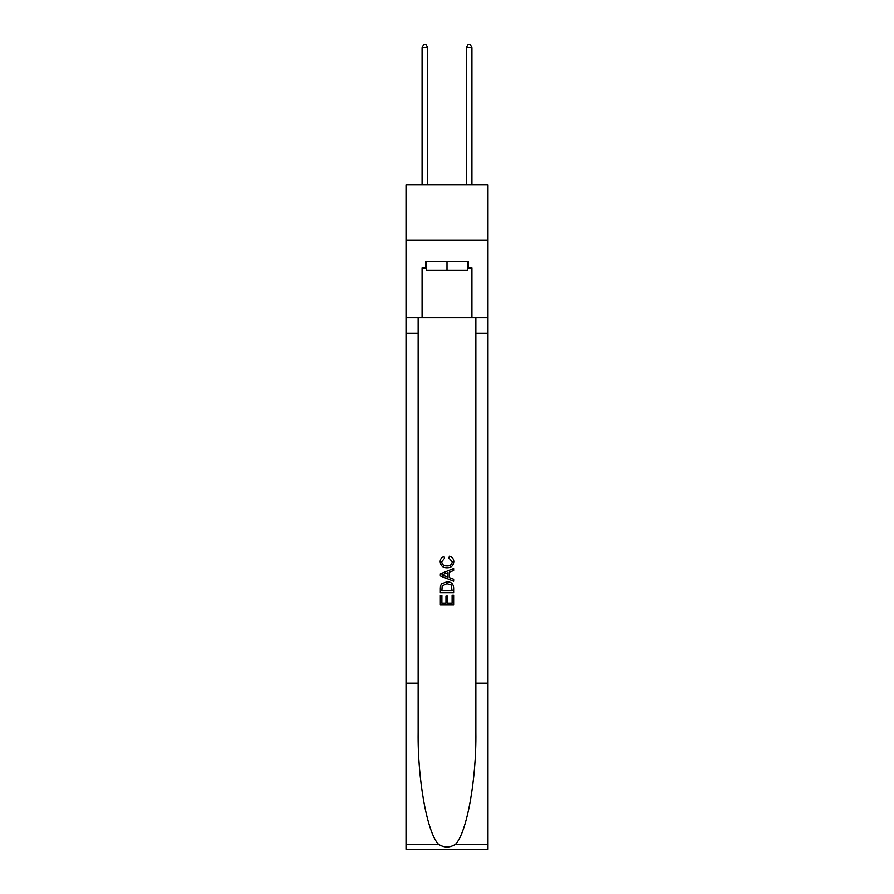 <?xml version="1.0" encoding="UTF-8"?>
<svg xmlns="http://www.w3.org/2000/svg" width="894" height="894" viewBox="0 0 894 894"><rect width="100%" height="100%" fill="white"/><g stroke="black" fill="none" stroke-linecap="round" stroke-linejoin="round"><path stroke-width="1.34" d="M487.979 240.095L487.979 184.712L406.021 184.712L406.021 240.095L487.979 240.095L487.979 317.627L471.92 317.627L471.92 267.999L468.378 267.999L468.378 261.361L425.622 261.361L425.622 267.999L426.282 267.999M467.718 261.361L467.718 270.223L426.282 270.223L426.282 261.361M447 261.361L447 270.223M452.107 595.248L452.107 603.092L447.503 603.092L452.107 603.092L452.107 595.248L453.638 595.248L453.638 604.959L440.351 604.959L440.351 595.594L440.351 604.959M445.972 596.097L445.972 603.092L441.882 603.092L445.972 603.092L445.972 596.097L447.503 596.097L447.503 603.092M441.491 583.871L440.541 585.805L441.491 583.871L446.922 581.793C451.168 581.77 453.414 583.816 453.638 587.928L453.638 592.688L440.351 592.688L440.351 588.151L440.351 592.688M449.38 556.224L448.944 558.102L449.38 556.224C452.208 556.962 453.683 558.772 453.806 561.655C453.448 565.734 451.146 567.791 446.899 567.813L446.899 567.813C442.809 567.724 440.574 565.69 440.183 561.689L440.183 561.689C440.25 559.063 441.535 557.353 444.039 556.571L444.441 558.437L441.714 561.778C442.105 564.65 443.837 566.036 446.888 565.936C449.995 566.103 451.794 564.729 452.275 561.834L448.944 558.102M455.571 844.249L487.979 844.249L487.979 849.3L406.021 849.3L406.021 683.15L418.146 683.15L418.146 732.544C417.554 779.758 427.131 832.504 438.429 844.249C444.139 847.892 449.85 847.892 455.571 844.249C466.869 832.504 476.446 779.758 475.854 732.544L475.854 317.627M440.351 573.825L440.351 575.948L453.638 581.223L440.351 575.948L440.351 573.825L453.638 568.55L440.351 573.825M475.854 683.15L487.979 683.15L487.979 317.627M406.021 683.15L406.021 240.095M418.146 317.627L418.146 683.15M487.979 844.249L487.979 683.15M406.021 317.627L422.08 317.627L422.08 267.999L425.622 267.999M422.08 317.627L471.92 317.627M467.718 267.999L468.378 267.999M453.638 568.55L453.638 570.54L449.548 572.048L449.548 577.714L453.638 579.234L453.638 581.223M444.34 575.792L448.017 577.155L448.017 572.618L441.882 574.887L444.34 575.792M448.017 572.618L448.017 577.155M440.351 588.151L440.541 585.805M451.168 584.944L452.107 590.822L451.168 584.944L446.888 583.659L442.161 585.928L441.882 590.822L452.107 590.822L441.882 590.822M440.351 595.594L441.882 595.594L441.882 603.092M427.611 184.712L427.611 47.583L422.08 47.583L422.08 184.712M422.08 47.583L423.745 44.7L425.957 44.7L427.611 47.583M471.92 184.712L471.92 47.583L466.389 47.583L466.389 184.712M466.389 47.583L468.043 44.7L470.255 44.7L471.92 47.583M475.854 333.138L487.979 333.138M418.146 333.138L406.021 333.138M406.021 844.249L438.429 844.249"/></g></svg>
